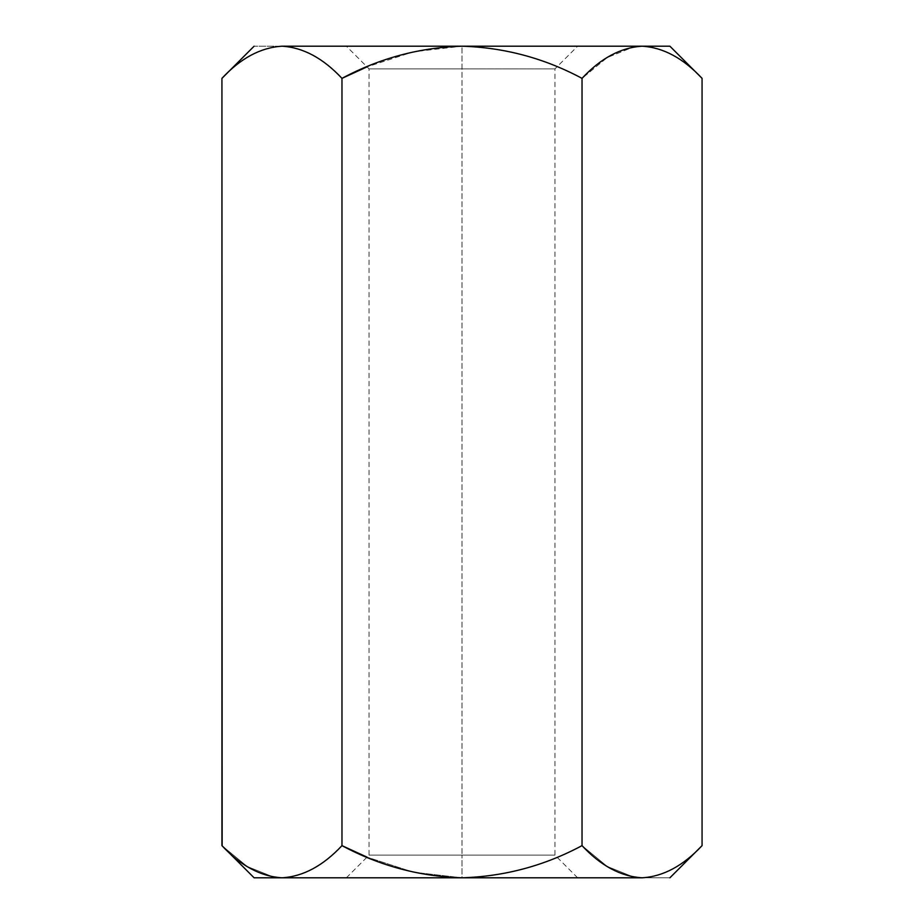 <?xml version="1.0" encoding="UTF-8"?>
<svg xmlns="http://www.w3.org/2000/svg" width="924" height="924" viewBox="0 0 924 924"><rect width="100%" height="100%" fill="white"/><g stroke="black" fill="none" stroke-linecap="round" stroke-linejoin="round"><path stroke-width="0.69" stroke-dasharray="4.62 3.46" d="M642.041 46.2L669.9 46.2L642.041 46.2C663.374 47.54 683.379 58.258 702.067 78.367C683.379 58.258 663.374 47.54 642.041 46.2L462 46.2C504.389 47.494 544.398 58.212 582.028 78.367L582.028 845.633C544.398 865.788 504.389 876.506 462 877.8L413.421 872.198L367.036 857.137L413.421 872.198L462 877.8L281.959 877.8C303.28 876.46 323.284 865.742 341.972 845.633C323.284 865.742 303.28 876.46 281.959 877.8L462 877.8C504.389 876.506 544.398 865.788 582.028 845.633L582.028 78.367L607.218 57.554L633.76 46.87L607.218 57.554L582.028 78.367C544.398 58.212 504.389 47.494 462 46.2L641.937 46.2M221.933 845.633L247.124 866.446L273.666 877.13L247.228 866.504L222.141 845.841M462 46.2L346.373 46.2L577.627 46.2L462 46.2L577.627 46.2L462 46.2L462 68.884L554.954 68.884L369.046 68.884L554.954 68.884L369.046 68.884L462 68.884L369.046 68.884L462 68.884L462 855.116L369.046 855.116L554.954 855.116L462 855.116L554.954 855.116L462 855.116L462 46.2L577.627 46.2L281.959 46.2C245.183 46.2 245.183 46.2 281.959 46.2C260.868 47.424 240.864 58.154 221.933 78.367C240.864 58.154 260.868 47.424 281.959 46.2C303.28 47.54 323.284 58.258 341.972 78.367L341.972 845.633L341.972 78.367C323.284 58.258 303.28 47.54 281.959 46.2L462 46.2L413.421 51.802L367.036 66.863M702.067 845.633C683.379 865.742 663.374 876.46 642.041 877.8C678.817 877.8 678.817 877.8 642.041 877.8C663.374 876.46 683.379 865.742 702.067 845.633M582.028 845.633L607.218 866.446L633.76 877.13L607.218 866.446L582.039 845.645M642.041 877.8L462 877.8L642.041 877.8M462 877.8L577.627 877.8L346.373 877.8L577.627 877.8L462 877.8L577.627 877.8L462 877.8L462 855.116L554.954 855.116L369.046 855.116L462 855.116L369.046 855.116L462 855.116L462 877.8M577.627 877.8L554.954 855.116L554.954 68.884L577.627 46.2M346.373 877.8L369.046 855.116L369.046 68.884L346.373 46.2"/><path stroke-width="1.39" d="M367.036 66.863L341.972 78.367C323.042 58.154 303.037 47.424 281.959 46.2C260.626 47.54 240.621 58.258 221.933 78.367L221.933 845.633L254.1 877.8L221.933 845.633C240.621 865.742 260.626 876.46 281.959 877.8C303.037 876.576 323.042 865.846 341.972 845.633L341.972 78.367C379.521 58.224 419.531 47.505 462 46.2C504.389 47.494 544.398 58.212 582.028 78.367C600.716 58.258 620.72 47.54 642.041 46.2L669.9 46.2L642.041 46.2C663.132 47.424 683.136 58.154 702.067 78.367L669.9 46.2L702.067 78.367L702.067 845.633L702.067 78.367C683.136 58.154 663.132 47.424 642.041 46.2C620.72 47.54 600.716 58.258 582.028 78.367C544.398 58.212 504.389 47.494 462 46.2C419.531 47.505 379.521 58.224 341.972 78.367L341.972 845.633C379.521 865.776 419.531 876.495 462 877.8C504.389 876.506 544.398 865.788 582.028 845.633L582.028 78.367L582.028 845.633C600.716 865.742 620.72 876.46 642.041 877.8L640.563 877.777M582.039 845.645L582.028 845.633C544.398 865.788 504.389 876.506 462 877.8C419.531 876.495 379.521 865.776 341.972 845.633L367.036 857.137L341.972 845.633C323.042 865.846 303.037 876.576 281.959 877.8L280.469 877.777M222.141 845.841L221.933 78.367C240.621 58.258 260.626 47.54 281.959 46.2C245.183 46.2 245.183 46.2 281.959 46.2C303.037 47.424 323.042 58.154 341.972 78.367C379.521 58.224 419.531 47.505 462 46.2L281.959 46.2C245.183 46.2 245.183 46.2 281.959 46.2L642.041 46.2L633.76 46.87L641.937 46.2M642.041 877.8C678.817 877.8 678.817 877.8 642.041 877.8L254.1 877.8L642.041 877.8C663.132 876.576 683.136 865.846 702.067 845.633C683.136 865.846 663.132 876.576 642.041 877.8C678.817 877.8 678.817 877.8 642.041 877.8C620.72 876.46 600.716 865.742 582.028 845.633M281.959 877.8C260.626 876.46 240.621 865.742 221.933 845.633M642.041 46.2L462 46.2M702.067 845.633L669.9 877.8M221.933 78.367L254.1 46.2"/></g></svg>
